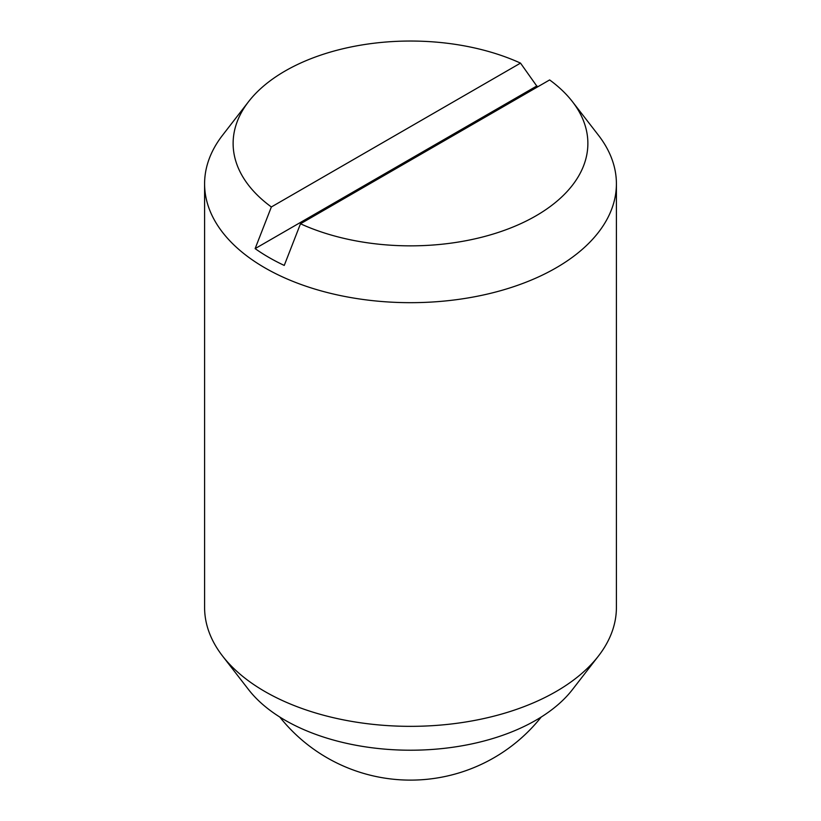 <?xml version="1.0" encoding="UTF-8"?>
<svg xmlns="http://www.w3.org/2000/svg" width="821" height="821" viewBox="0 0 821 821"><rect width="100%" height="100%" fill="white"/><g stroke="black" fill="none" stroke-linecap="round" stroke-linejoin="round"><path stroke-width="1.23" d="M300.486 223.774L284.251 265.429A200.201 115.587 180 0 1 268.939 257.455A200.201 115.587 180 0 1 255.126 248.619L271.361 206.964L520.514 63.114A177.377 102.409 0 0 0 248.578 101.64L222.532 135.27A205.907 118.881 0 0 0 204.593 183.801L204.593 607.468A205.907 118.881 0 0 0 222.532 656A205.907 118.881 0 0 0 264.906 691.528A205.907 118.881 0 0 0 598.468 656A205.907 118.881 0 0 0 616.407 607.468L616.407 183.801A205.907 118.881 0 0 0 598.468 135.27L572.422 101.64A177.377 102.409 0 0 0 549.639 79.935L300.486 223.774A177.377 102.409 0 0 0 519.406 224.277A177.377 102.409 0 0 0 572.422 101.64M204.593 183.801A205.907 118.881 0 0 0 264.906 267.851A205.907 118.881 0 0 0 489.295 293.631A205.907 118.881 0 0 0 616.407 183.801M222.532 656L248.578 689.619A177.377 102.409 0 0 0 285.082 720.222A177.377 102.409 0 0 0 572.422 689.619L598.468 656M255.126 248.619L536.749 86.02A200.201 115.587 180 0 1 538.032 86.626M520.514 63.114L536.749 86.02M248.578 101.64A177.377 102.409 0 0 0 271.361 206.964M279.756 717.01A166.991 166.991 0 0 0 541.244 717.01"/></g></svg>
